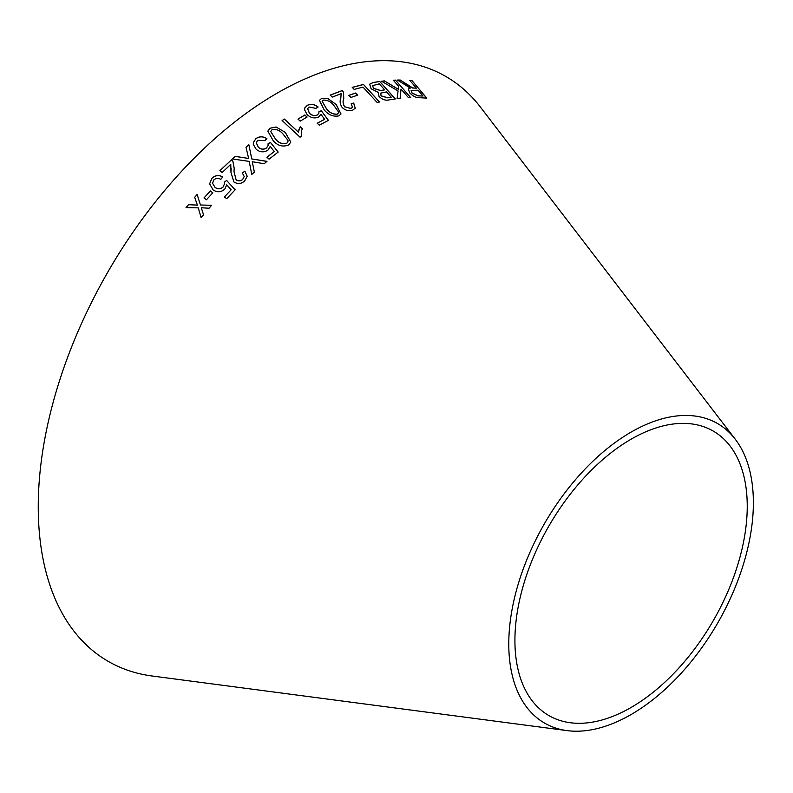 <?xml version="1.0" encoding="UTF-8"?>
<svg xmlns="http://www.w3.org/2000/svg" width="793" height="793" viewBox="0 0 793 793"><rect width="100%" height="100%" fill="white"/><g stroke="black" fill="none" stroke-linecap="round" stroke-linejoin="round"><path stroke-width="1.19" d="M567.094 730.621L152.087 675.993A337.659 194.949 -60 0 1 108.185 271.444A337.659 194.949 -60 0 1 480.489 107.184L735.299 439.282A172.953 99.849 -60 0 1 737.807 580.664A172.953 99.849 -60 0 1 631.079 714.552A172.953 99.849 -60 0 1 567.094 730.621A172.953 99.849 -60 0 1 544.603 523.41A172.953 99.849 -60 0 1 735.299 439.282M379.51 101.94L363.442 84.445L352.27 87.359L354.174 89.421L362.996 87.081L377.171 102.505L379.51 101.94M388.848 99.938L395.301 98.917L379.728 81.471L373.176 82.512L369.667 84.157L371.134 88.796L378.221 92.375L379.064 96.548C382.424 99.571 385.685 100.701 388.848 99.938M381.532 81.213L398.076 90.947L397.075 98.719L400.158 98.401L401 89.074L408.554 97.767L410.744 97.658L395.519 80.123L393.328 80.232L398.601 86.308L398.294 89.272L384.546 80.906L381.532 81.213M405.56 83.741L400.267 80.043L397.471 80.043L410.298 88.102L408.385 88.965L409.664 92.84C413.103 96.34 416.424 97.965 419.616 97.727L426.773 98.114L411.914 80.509L409.793 80.361L416.394 88.182L412.657 87.914L400.267 80.043M348.9 95.299L350.942 97.44L357.663 95.17L355.621 93.039L348.9 95.299M353.698 103.05L351.2 103.645L352.488 107.233L350.962 108.433L344.648 106.758C342.972 103.843 342.675 101.137 343.765 98.61L343.428 92.107L342.269 90.541L330.225 95.071L332.178 97.113L341.139 93.693L340.802 98.332C339.573 101.236 340.068 104.329 342.279 107.62C345.679 110.574 349.118 111.436 352.598 110.207L355.254 108.175L353.698 103.05L351.16 103.734M336.182 104.507L327.519 98.322L321.601 98.382L319.41 100.374L324.198 109.89C328.411 114.935 333.308 116.938 338.859 115.877L341.01 113.984L336.182 104.507L327.519 98.322M320.957 114.251L324.605 119.317L317.21 123.202L319.232 125.185L328.431 120.377L321.343 110.772L318.974 111.595L318.865 113.33L317.289 114.965C314.553 116.115 311.927 115.53 309.419 113.211L307.644 108.611L309.121 107.005L315.931 108.383L318.102 107.005C314.454 104.21 310.886 103.645 307.387 105.291L304.849 107.868L304.621 109.92L307.198 114.688C310.806 117.889 314.593 118.702 318.558 117.116L320.957 114.251M297.999 119.099L300.21 121.151L307.079 117.017L304.869 114.965L297.999 119.099M298.346 132.064L284.39 119.059L282.13 120.516L300.032 137.199L301.499 136.267L301.479 130.984L302.351 128.724L300.24 126.751L298.327 132.134L284.39 119.059M285.292 132.401L276.083 126.989L270.036 128.208L267.836 131.172L273.317 140.867C277.897 145.853 283.002 147.211 288.622 144.941L290.793 142.106L285.292 132.401L276.083 126.989M270.215 146.437L274.219 151.532L266.914 157.252L269.085 159.145L278.184 152.058L270.433 142.403L268.054 143.771L268.084 145.545L266.527 147.904C263.801 149.689 261.105 149.49 258.419 147.3L256.278 142.671L257.755 140.321L264.773 140.658L266.924 138.696C263.038 136.188 259.361 136.188 255.881 138.686L253.354 142.472L253.324 144.415L256.228 149.362C260.094 152.365 264 152.613 267.935 150.125L270.215 146.437M244.799 171.149L242.341 173.023L244.214 176.522L242.737 179.337C240.666 181.141 238.455 181.3 236.106 179.793L234.004 171.625L234.193 168.185L232.884 161.296L231.506 159.75L219.889 170.683L222.149 172.507L230.773 164.349L230.981 172.448L233.836 181.875C237.682 184.303 241.28 183.986 244.641 180.953L247.198 176.234L244.799 171.149L242.331 173.082M235.293 156.36L232.329 158.957L249.19 161.385L251.768 174.41L254.365 172.131L252.253 161.713L264.158 163.725L266.983 161.336L251.778 158.927L248.863 144.762L245.999 147.161L248.645 158.471L235.293 156.36L232.329 159.016M226.729 184.819L231.15 189.775L224.389 196.942L226.719 198.686L235.154 189.785L226.59 180.427L224.34 182.241L224.538 183.698L223.17 186.91C220.623 189.22 217.926 189.368 215.062 187.376L212.524 183.233L213.793 179.942C215.914 178.098 218.253 177.89 220.811 179.337L222.774 176.898C218.69 174.738 215.032 175.253 211.79 178.435L209.62 183.827L213.079 189.894C217.173 192.61 221.069 192.352 224.766 189.121L226.729 184.819M203.999 197.913L206.448 199.747L212.831 192.788L210.383 190.954L203.999 197.913M186.048 207.607L198.26 207.875L201.144 217.669L203.533 214.804L201.303 207.746L209.065 208.232L211.582 205.298L200.47 204.99L197.12 194.463L194.681 197.318L197.398 205.119L188.506 204.653L186.048 207.607M631.079 707.475A164.28 94.843 -60 0 1 570.306 722.74A164.28 94.843 -60 0 1 548.944 525.918A164.28 94.843 -60 0 1 730.075 446.003A164.28 94.843 -60 0 1 732.454 580.298A164.28 94.843 -60 0 1 631.079 707.475M197.407 205.159L188.516 204.693L186.058 207.647M203.543 214.844L201.303 207.746M211.592 205.337L200.47 204.99M200.48 205.04L197.12 194.463M197.13 194.513L194.691 197.368M212.841 192.838L210.393 191.004L204.009 197.963M224.399 196.991L231.15 189.775M235.154 189.834L226.59 180.427M226.59 180.487L224.34 182.291M224.538 183.698L223.17 186.91M223.18 186.97C220.632 189.269 217.926 189.428 215.062 187.426L215.062 187.376M215.062 187.426L212.524 183.233M222.774 176.958C218.699 174.797 215.032 175.303 211.79 178.494L211.79 178.435M211.79 178.494L209.62 183.847M248.645 158.471L235.293 156.419M254.365 172.19L252.253 161.713M266.973 161.405L251.778 158.927M251.768 158.987L248.863 144.762M248.853 144.832L245.989 147.23M247.198 176.264L244.799 171.209M244.214 176.581L242.737 179.337M242.737 179.396C240.666 181.201 238.455 181.359 236.106 179.852L236.106 179.793M236.106 179.852L234.004 171.675M234.193 168.225L232.884 161.296M232.884 161.356L231.506 159.75M231.506 159.809L219.889 170.743M231.179 168.612L231.05 170.515M231.05 170.574L230.981 172.477M266.904 157.311L274.219 151.532M278.165 152.127L270.433 142.403M270.413 142.472L268.044 143.83M268.074 145.615L266.527 147.904M266.507 147.974C263.791 149.758 261.095 149.55 258.399 147.359L258.419 147.3M258.399 147.359L256.258 142.73M266.914 138.765C263.028 136.257 259.351 136.257 255.871 138.755L255.881 138.686M255.871 138.755L253.354 142.502M290.783 142.135L285.272 132.481M276.063 127.058L270.036 128.208M270.016 128.278L267.826 131.202M287.948 141.759L286.779 143.335C282.516 144.405 278.799 143.047 275.627 139.261L270.71 131.549L271.87 129.864C276.123 128.862 279.83 130.24 282.992 133.997L287.968 140.341L287.968 141.689L286.798 143.265C282.526 144.336 278.809 142.978 275.647 139.191L270.71 131.549M302.331 128.803L300.21 126.83L298.882 129.646M284.37 119.138L282.1 120.586M301.469 136.287L301.459 131.053M307.05 117.096L304.849 115.044L297.98 119.168M317.18 123.282L324.605 119.317M328.401 120.457L321.343 110.772M321.314 110.851L318.945 111.674M318.845 113.369L317.289 114.965M317.259 115.044C314.524 116.194 311.907 115.6 309.389 113.29L309.419 113.211M309.389 113.29L307.625 108.651M318.072 107.085C314.424 104.289 310.856 103.724 307.357 105.37L307.387 105.291M307.357 105.37L304.829 107.907M340.99 114.023L336.153 104.587M327.479 98.411L321.601 98.382M321.571 98.471L319.401 100.414M338.333 113.042L337.134 114.212C332.951 114.45 329.412 112.675 326.508 108.889L322.146 101.266L323.306 100.116C327.479 99.938 331.008 101.732 333.893 105.509L338.433 111.803L338.333 113.042L337.174 114.133C332.981 114.361 329.442 112.586 326.538 108.81L322.146 101.266M355.234 108.215L353.658 103.13M352.449 107.313L350.962 108.433M350.922 108.512L344.648 106.758M344.608 106.837C342.933 103.933 342.635 101.217 343.716 98.699L343.428 92.107M343.379 92.186L342.269 90.541M342.229 90.62L330.185 95.15M357.623 95.259L355.581 93.118L348.851 95.388M416.394 88.182L412.588 88.003L405.491 83.82M400.207 80.133L397.412 80.133M408.355 89.014L410.298 88.102M426.713 98.203L411.914 80.509M411.845 80.599L409.733 80.45M411.874 92.94L411.161 90.491L418.099 90.204L423.016 96.022L417.822 95.874L411.874 92.94L411.131 90.531M423.016 96.022L417.881 95.784L411.934 92.85M398.294 89.272L384.486 80.995L381.483 81.302M400.108 98.491L401 89.074M410.685 97.747L395.519 80.123M395.459 80.212L393.269 80.321M395.241 98.996L379.728 81.471M379.669 81.56L373.176 82.512M373.116 82.601L369.637 84.207M381.066 95.923L380.759 93.118L386.498 91.919L391.207 97.192L387.708 97.836L381.066 95.923L380.699 93.207M380.333 93.693L380.759 93.118M373.493 88.41L372.631 85.614L379.302 83.86L384.664 89.867L380.62 90.6L373.493 88.41L372.601 85.654M384.664 89.867L380.67 90.511L373.553 88.33M391.207 97.192L387.757 97.747L381.116 95.834M379.46 102.019L363.442 84.445M363.392 84.534L352.231 87.438"/></g></svg>
